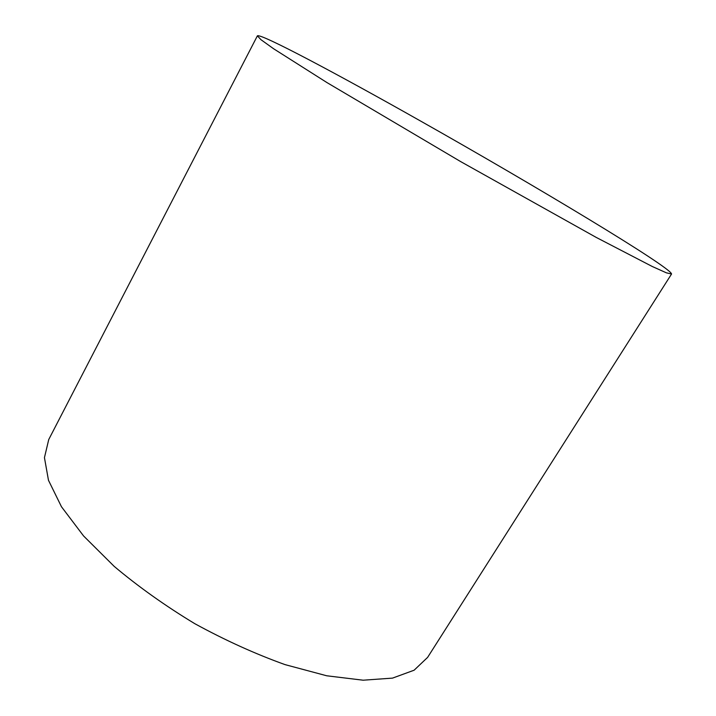 <?xml version="1.0" encoding="UTF-8"?>
<svg xmlns="http://www.w3.org/2000/svg" width="716" height="716" viewBox="0 0 716 716"><rect width="100%" height="100%" fill="white"/><g stroke="black" fill="none" stroke-linecap="round" stroke-linejoin="round"><path stroke-width="1.07" d="M671.554 274.004L427.613 657.386L414.116 670.212L392.529 678.115L363.119 680.2L326.756 675.788L285.031 664.618C255.209 653.905 225.164 640.283 194.886 623.734C165.36 605.897 138.474 586.78 114.211 566.392L83.575 535.953L61.469 506.749L48.473 480.275L44.446 457.64L48.742 439.526L257.384 35.845C260.266 32.909 339.026 74.912 421.205 121.398C533.116 184.513 671.071 267.31 671.554 274.004L666.426 272.85L652.24 266.477L596.159 237.381L460.639 161.583L326.961 82.582L273.601 48.751L260.964 39.693L257.384 35.845"/></g></svg>
